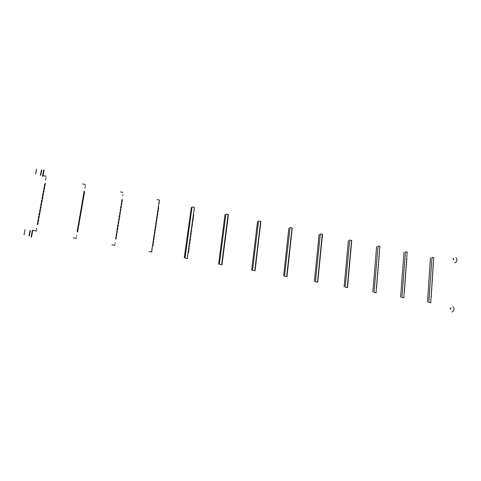 <?xml version="1.0" encoding="UTF-8"?>
<svg xmlns="http://www.w3.org/2000/svg" width="481" height="481" viewBox="0 0 481 481"><rect width="100%" height="100%" fill="white"/><g stroke="black" fill="none" stroke-linecap="round" stroke-linejoin="round"><path stroke-width="0.36" stroke-dasharray="2.4 1.8" d=""/><path stroke-width="0.72" d="M453.066 259.061L453.409 259.668L453.902 259.391L453.523 258.652L453.066 259.061M453.511 259.68L453.769 259.079L453.282 258.67M36.472 169.36L35.588 173.93L36.472 169.36M35.57 174.122L36.556 169.011L35.57 174.122M455.844 257.63L456.818 258.706L456.8 260.762L455.79 262.47L454.689 262.824M450.12 308.429L450.414 309.018L450.956 308.76L450.631 308.002L450.12 308.429M450.523 309.042L450.847 308.477L450.384 307.99M25.012 229.906L24.11 234.608L25.012 229.906M24.074 234.848L25.084 229.593L24.074 234.848M452.813 306.65L453.896 307.774L454.04 309.379L453.24 311.369L451.918 311.977M431.216 297.378L431.283 296.368M431.397 294.703L431.463 293.693M431.571 292.027L431.637 291.017M431.746 289.358L431.812 288.353M431.92 286.694L431.986 285.69M432.094 284.03L432.16 283.026M432.269 281.373L432.335 280.369M432.443 278.721L432.509 277.717M432.617 276.07L432.678 275.072M432.786 273.424L432.852 272.432M432.96 270.785L433.026 269.793M433.134 268.151L433.201 267.153M433.309 265.518L433.369 264.526M431.156 297.33L431.229 296.314M431.337 294.649L431.403 293.632M431.511 291.973L431.577 290.963M431.685 289.303L431.752 288.293M431.86 286.634L431.926 285.624M432.034 283.976L432.1 282.966M432.209 281.313L432.275 280.309M432.383 278.661L432.449 277.657M432.557 276.01L432.623 275.006M432.732 273.364L432.798 272.366M432.9 270.725L432.966 269.721M433.074 268.085L433.14 267.087M433.249 265.452L433.315 264.454M433.82 257.762L431.986 257.317L428.824 302.405M429.004 302.411L430.868 302.789M433.321 265.332L433.369 264.55M433.147 267.965L433.195 267.183M432.972 270.605L433.026 269.817M432.798 273.244L432.852 272.456M432.629 275.896L432.678 275.102M432.455 278.541L432.503 277.753M432.281 281.199L432.329 280.405M432.106 283.856L432.154 283.062M431.932 286.52L431.98 285.726M431.758 289.183L431.806 288.39M431.583 291.859L431.631 291.059M431.403 294.534L431.457 293.735M431.229 297.21L431.283 296.41M404.401 292.436L404.479 291.378M404.599 289.718L404.677 288.666M404.798 287.001L404.876 285.948M404.996 284.289L405.074 283.243M405.194 281.583L405.273 280.537M405.393 278.884L405.471 277.838M405.591 276.19L405.669 275.144M405.79 273.497L405.868 272.45M406.186 268.121L406.265 267.081M406.385 265.446L406.463 264.406M406.583 262.77L406.655 261.73M406.776 260.095L406.854 259.061M404.353 292.364L404.425 291.33M404.551 289.64L404.629 288.612M404.749 286.929L404.828 285.9M404.948 284.217L405.026 283.189M405.146 281.511L405.224 280.483M405.345 278.806L405.423 277.784M405.543 276.106L405.621 275.084M405.742 273.412L405.82 272.396M405.94 270.725L406.018 269.709M406.138 268.043L406.217 267.021M406.337 265.362L406.409 264.346M406.535 262.68L406.607 261.67M406.728 260.011L406.806 259M407.365 252.206L405.459 251.743L401.894 297.505M402.068 297.511L403.95 297.781M406.794 259.902L406.854 259.079M406.595 262.578L406.655 261.754M406.397 265.253L406.457 264.43M406.198 267.935L406.259 267.105M405.808 273.31L405.868 272.48M405.609 276.004L405.669 275.174M405.411 278.703L405.471 277.868M405.212 281.403L405.273 280.567M405.014 284.109L405.074 283.273M404.81 286.82L404.876 285.985M404.611 289.538L404.671 288.702M404.413 292.256L404.473 291.42M376.671 287.319L376.761 286.225M376.9 284.56L376.99 283.471M377.122 281.806L377.212 280.712M377.351 279.052L377.441 277.964M377.573 276.304L377.663 275.222M378.024 270.827L378.114 269.745M378.469 265.368L378.559 264.285M378.914 259.92L379.004 258.844M376.635 287.229L376.719 286.183M376.863 284.469L376.948 283.423M377.086 281.71L377.17 280.663M377.314 278.956L377.399 277.916M377.537 276.208L377.621 275.168M377.759 273.467L377.85 272.426M377.988 270.725L378.072 269.691M378.21 267.995L378.294 266.955M378.433 265.259L378.517 264.225M378.655 262.536L378.739 261.502M378.878 259.812L378.962 258.784M379.1 257.101L379.184 256.066M379.323 254.383L379.407 253.361M380.032 246.458L378.048 245.983L374.044 292.442M374.218 292.448L376.232 292.857M378.932 259.722L379.004 258.856M378.487 265.169L378.559 264.297M378.036 270.635L378.108 269.763M377.591 276.118L377.663 275.24M377.363 278.866L377.435 277.988M377.14 281.619L377.212 280.742M376.912 284.379L376.984 283.495M376.689 287.139L376.761 286.255M349.254 268.061L351.743 240.608M347.492 287.572L349.272 267.863M351.761 240.524L349.705 240.031L345.232 287.199M345.406 287.205L347.498 287.632M318.308 276.551L322.492 234.487M320.003 259.542L320.124 258.393M320.562 253.908L320.689 252.765M321.398 245.496L321.524 244.36M321.675 242.701L321.801 241.564M317.755 282.149L318.32 276.437M322.523 234.379L320.376 233.868L315.41 281.776M315.578 281.782L317.761 282.227M321.699 242.49L321.795 241.534M321.422 245.286L321.512 244.33M320.863 250.896L320.959 249.934M320.58 253.703L320.677 252.741M320.304 256.517L320.4 255.555M320.021 259.337L320.118 258.375M318.897 270.671L318.993 269.703M318.326 276.365L318.422 275.391M287.572 270.869L287.716 269.697M288.197 265.085L288.347 263.919M288.516 262.205L288.865 261.484L288.66 261.039L288.522 262.109M288.828 259.325L288.973 258.165M289.141 256.457L289.49 255.736L289.291 255.291L289.147 256.355M289.448 253.589L289.604 252.429M289.76 250.727L289.911 249.567M290.073 247.865L290.223 246.711M290.386 245.015L290.536 243.855M290.692 242.165L290.849 241.011M291.005 239.322L291.348 238.648L291.155 238.167L291.011 239.219M286.953 276.533L292.22 228.156M292.25 228.018L290.019 227.489L284.524 276.16M284.692 276.166L286.965 276.623M291.336 236.273L291.444 235.275M291.023 239.117L291.131 238.113M290.716 241.961L290.825 240.957M290.404 244.811L290.512 243.807M290.097 247.667L290.205 246.663M289.784 250.529L289.893 249.519M289.472 253.391L289.58 252.381M289.159 256.265L289.267 255.249M288.847 259.139L288.955 258.123M288.534 262.019L288.642 261.003M288.221 264.905L288.329 263.883M287.903 267.791L288.017 266.775M287.59 270.689L287.704 269.667M255.718 264.965L255.904 263.792M256.066 262.025L256.253 260.858M256.415 259.091L256.601 257.924M256.764 256.163L256.95 254.996M257.107 253.24L257.299 252.074M257.455 250.318L257.642 249.152M257.798 247.408L257.99 246.242M258.147 244.498L258.333 243.332M258.489 241.594L258.676 240.434M258.832 238.696L259.025 237.536M259.175 235.804L259.367 234.644M259.518 232.912L259.71 231.752M259.86 230.032L260.053 228.872M252.675 270.346L255.05 270.791L260.894 221.464L258.574 220.875L252.513 270.34M259.866 229.864L259.999 228.776M259.53 232.75L259.656 231.656M259.187 235.642L259.313 234.548M258.838 238.54L258.97 237.44M258.495 241.438L258.628 240.338M258.153 244.348L258.285 243.242M257.81 247.258L257.936 246.152M257.461 250.174L257.594 249.068M257.119 253.096L257.245 251.99M256.77 256.024L256.902 254.912M256.421 258.952L256.553 257.84M256.072 261.892L256.205 260.774M255.724 264.833L255.856 263.714M222.703 258.82L222.919 257.678M223.25 254.635L223.106 255.856L223.304 254.689M223.635 251.653L223.479 252.868L223.683 251.707M224.014 248.677L223.869 249.898L224.068 248.731M224.399 245.707L224.236 246.909L224.453 245.761M224.615 243.927L224.831 242.797M225.162 239.778L225.006 240.993L225.216 239.833M225.541 236.82L225.385 238.035L225.595 236.88M225.926 233.874L225.763 235.083L225.974 233.928M226.304 230.928L226.136 232.131L226.353 230.982M226.683 227.988L226.515 229.19L226.731 228.042M226.882 226.238L227.11 225.108M227.435 222.126L227.285 223.346L227.489 222.18M219.474 264.31L221.951 264.778L228.397 214.64L225.974 214.027L219.312 264.303M227.279 223.178L227.417 222.066M226.9 226.112L227.044 225M226.521 229.046L226.665 227.934M226.142 231.992L226.286 230.874M225.763 234.938L225.908 233.82M225.385 237.891L225.529 236.772M225.006 240.855L225.15 239.73M224.621 243.819L224.765 242.695M224.242 246.789L224.386 245.659M223.857 249.759L224.002 248.635M223.479 252.741L223.623 251.611M223.094 255.73L223.238 254.593M222.709 258.718L222.853 257.582M188.636 250.09L188.546 250.589M189.063 247.054L188.967 247.553M189.484 244.023L189.388 244.522M189.905 240.999L189.809 241.498M190.32 237.981L190.223 238.48M190.741 234.968L190.644 235.468M191.041 231.908L191.065 232.455M191.456 228.914L191.48 229.455M191.871 225.92L191.895 226.455M192.412 222.974L192.31 223.461M192.827 219.985L192.725 220.478M193.134 216.973L193.14 217.496M193.554 214.003L193.554 214.52M188.119 252.345L188.648 252.429L188.63 251.437M188.708 251.545L188.606 251.834M187.307 258.189L194.3 207.954M188.546 249.302L189.069 249.392L189.051 248.394M188.967 246.266L189.49 246.356L189.472 245.364M189.388 243.242L189.911 243.332L189.893 242.34M189.809 240.217L190.332 240.308L190.314 239.322M190.56 237.121L190.735 236.303M190.65 234.187L191.167 234.277L191.155 233.297M191.065 231.181L191.612 231.223L191.57 230.291M191.811 228.102L191.991 227.291M191.901 225.186L192.418 225.276L192.406 224.296M192.64 222.12L192.821 221.308M192.731 219.21L193.248 219.306L193.236 218.326M188.366 251.202L188.672 250.318M188.792 248.172L189.093 247.288M189.292 245.088L189.514 244.258M189.724 242.051L189.935 241.24M190.151 239.027L190.356 238.221M190.572 236.003L190.777 235.209M190.999 232.99L191.191 232.203M191.42 229.984L191.612 229.203M191.841 226.984L192.027 226.208M192.256 223.99L192.442 223.22M192.677 221.001L192.857 220.232M192.779 219.39L193.272 217.256M193.194 216.408L193.687 214.279M193.146 216.228L193.663 216.324L193.651 215.35M187.644 256.307L187.614 256.662M188.173 252.501L188.396 251.232L188.708 251.617L188.318 252.254M188.594 249.459L188.805 248.214L189.129 248.581L188.738 249.218M189.213 246.434L189.183 245.28L189.538 245.274L189.159 246.182M189.442 243.404L189.67 242.117L189.971 242.574L189.58 243.158M190.079 240.386L190.025 239.237L190.38 239.231L190.001 240.133M190.278 237.367L190.488 236.123L190.813 236.478L190.422 237.115M190.698 234.355L190.867 233.207M191.113 231.355L191.282 230.201M191.534 228.355L191.973 227.104M192.135 225.355L192.117 224.212L192.472 224.236L192.087 225.102M192.364 222.372L192.803 221.122M192.009 206.92L185.017 258.044L187.596 258.562M193.47 216.24L193.627 215.109M193.055 219.222L193.218 218.085M192.64 222.204L192.797 221.074M192.226 225.198L192.382 224.062M191.811 228.198L191.967 227.056M191.39 231.199L191.552 230.056M190.975 234.205L191.131 233.063M190.554 237.223L190.71 236.075M190.133 240.241L190.296 239.093M189.712 243.266L189.875 242.117M189.292 246.296L189.454 245.148M188.871 249.332L189.033 248.178M188.45 252.375L188.606 251.22M153.114 243.464L152.796 244.582M153.583 240.38L153.259 241.492M154.04 237.295L153.944 237.806M154.503 234.223L154.185 235.341M154.966 231.151L154.648 232.275M155.423 228.09L155.11 229.209M155.886 225.03L155.567 226.154M156.343 221.975L156.03 223.1M156.8 218.927L156.487 220.057M157.257 215.885L157.155 216.39M157.708 212.849L157.401 213.979M158.165 209.818L157.858 210.949M158.622 206.794L158.52 207.293M152.946 245.833L153.144 244.775M151.635 251.563L157.678 212.013M153.409 242.743L153.607 241.684M153.866 239.658L154.07 238.606M154.329 236.58L154.533 235.528M154.792 233.507L154.996 232.455M155.249 230.441L155.453 229.389M155.712 227.375L155.916 226.329M156.169 224.32L156.373 223.268M156.626 221.266L156.83 220.22M157.083 218.224L157.287 217.178M157.534 215.181L157.744 214.141M157.99 212.145L158.201 211.105M153 244.504L153 243.32M153.421 241.48L153.439 240.247M153.986 238.498L153.926 237.163M154.359 235.329L154.389 234.091M154.816 232.257L154.852 231.03M155.279 229.196L155.369 228.072M155.742 226.136L155.832 225.012M156.199 223.082L156.295 221.957M156.656 220.039L156.758 218.915M157.113 216.997L157.215 215.873M157.57 213.961L157.672 212.836M158.027 210.931L158.135 209.806M158.483 207.9L158.592 206.782M158.441 209.121L158.652 208.081M158.381 208.946L158.303 207.834L158.015 209.073M153.096 242.634L153.277 241.69M153.559 239.55L153.74 238.606M154.485 233.393L154.66 232.455M154.942 230.327L155.122 229.389M155.501 227.567L155.579 226.347M155.964 224.507L156.036 223.286M156.421 221.452L156.493 220.238M156.878 218.41L156.95 217.196M157.335 215.368L157.407 214.159M157.786 212.331L157.864 211.123M158.243 209.301L158.315 208.099M149.08 251.527L151.924 252.074M156.92 199.549L159.373 200.03L151.575 251.96M158.387 209.037L158.556 207.888M157.93 212.067L158.105 210.918M157.473 215.103L157.648 213.955M157.016 218.146L157.191 216.991M156.559 221.194L156.734 220.039M156.103 224.248L156.277 223.088M155.646 227.309L155.82 226.148M155.183 230.375L155.357 229.209M154.726 233.441L154.9 232.281M154.263 236.52L154.437 235.353M153.8 239.604L153.974 238.432M153.337 242.689L153.511 241.516M152.874 245.785L153.048 244.607M117.965 226.28L117.635 226.383M116.21 236.586L116.107 237.103M116.588 233.411L116.618 233.964M117.099 230.279L117.123 230.826M117.574 226.906L117.629 227.699M118.23 224.056L118.134 224.573M118.735 220.941L118.633 221.452M119.24 217.827L119.138 218.344M119.739 214.724L119.637 215.235M120.238 211.622L120.136 212.133M120.737 208.532L120.635 209.043M121.236 205.441L121.134 205.952M121.579 202.128L121.633 202.868M121.964 201.479L121.531 201.587M122.228 199.284L122.132 199.789M116.065 239.117L116.312 237.824M115.638 238.889L115.831 237.692L115.638 238.889M116.576 235.973L116.823 234.68M116.149 235.738L116.342 234.548L116.438 235.678M117.081 232.834L117.328 231.547M116.655 232.594L116.847 231.409L116.655 232.594L116.961 232.533M117.586 229.702L117.833 228.415M117.46 229.407L117.16 229.461L117.352 228.271L117.021 229.515M118.092 226.575L118.338 225.288M117.665 226.329L117.857 225.144L117.526 226.389M118.591 223.449L118.843 222.168M118.458 223.16L118.362 222.024L118.031 223.268M119.096 220.334L119.348 219.053M118.675 220.088L118.867 218.909L118.675 220.088M119.595 217.226L119.847 215.945M119.474 216.937L119.366 215.795L119.035 217.045M120.094 214.123L120.346 212.842M119.679 213.871L119.871 212.692L119.679 213.871M120.593 211.027L120.851 209.752M120.178 210.768L120.37 209.596L120.178 210.768M121.092 207.936L121.35 206.662M120.683 207.672L120.869 206.499L120.683 207.672M121.591 204.852L121.843 203.577M121.182 204.587L121.368 203.415L121.182 204.587M116.101 237.867L116.306 236.478M116.588 234.626L116.817 233.345M117.099 231.487L117.322 230.219M117.604 228.361L117.827 227.092M118.128 225.324L118.326 223.978M118.621 222.12L118.831 220.863M118.759 220.076L119.096 218.861L118.921 220.039M119.138 218.987L119.33 217.761M119.625 215.903L119.835 214.658M120.13 212.8L120.334 211.568M120.262 210.762L120.833 208.477M121.14 206.698L121.332 205.399M121.44 203.697L121.825 202.321M122.132 200.445L122.324 199.248M122.09 201.767L122.342 200.493M121.675 201.503L121.867 200.336L121.675 201.503M114.67 244.901L114.851 244.613M116.414 235.786L116.576 234.494L116.234 235.714M116.745 232.576L117.063 231.355L116.901 232.539M117.436 229.677L117.719 228.463L117.406 229.407M118.446 223.431L118.729 222.216L118.416 223.154M119.45 217.202L119.733 215.993L119.42 216.931M119.949 214.099L120.232 212.867L119.919 213.829M121.2 206.626L120.791 208.014L121.134 206.596M121.639 203.613L121.296 204.93L121.434 203.691M121.94 201.743L122.228 200.541L121.915 201.473M111.893 244.769L114.863 245.334M120.472 191.895L123.016 192.394M121.946 201.557L122.132 200.391M121.446 204.641L121.633 203.469M120.947 207.726L121.134 206.553M120.448 210.822L120.635 209.65M119.949 213.925L120.136 212.746M119.444 217.027L119.637 215.849M118.945 220.142L119.132 218.957M118.44 223.256L118.633 222.078M117.935 226.383L118.128 225.198M117.43 229.509L117.623 228.325M116.925 232.648L117.117 231.457M115.909 238.937L115.903 237.951M114.989 242.905L115.272 242.761M77.832 229.425L77.73 229.96M78.385 226.232L78.283 226.761M78.938 223.04L78.836 223.569M79.491 219.859L79.389 220.382M80.044 216.678L79.936 217.208M80.592 213.504L80.489 214.033M81.139 210.341L81.036 210.864M81.686 207.179L81.584 207.708M82.233 204.028L82.131 204.551M82.78 200.878L82.678 201.401M83.327 197.739L83.219 198.262M83.868 194.601L83.766 195.124M84.409 191.474L84.307 191.991M77.669 232.004L77.922 230.688M77.411 230.507L77.188 231.764L77.591 230.609M78.223 228.806L78.481 227.489M77.958 227.345L77.748 228.559L78.144 227.423M78.776 225.613L79.034 224.296M78.511 224.152L78.301 225.361L78.698 224.236M79.329 222.42L79.581 221.11M79.882 219.24L80.135 217.929M79.407 218.987L79.618 217.779L79.407 218.987M80.429 216.065L80.688 214.76M79.96 215.807L80.165 214.604L79.96 215.807M80.976 212.897L81.235 211.592M80.507 212.632L80.718 211.436L80.507 212.632M81.529 209.734L81.782 208.429M81.055 209.469L81.265 208.267L81.055 209.469M82.077 206.577L82.329 205.273M81.608 206.307L81.812 205.11L81.608 206.307M82.618 203.427L82.876 202.122M82.155 203.15L82.359 201.96L82.155 203.15M83.165 200.276L83.423 198.978M82.696 200.006L82.906 198.809L82.696 200.006M83.706 197.138L83.965 195.839M83.243 196.861L83.447 195.671L83.243 196.861M77.754 230.646L78.012 229.335M78.09 227.651L78.565 226.142M78.866 224.272L79.112 222.962M79.016 222.138L79.666 219.781M79.966 217.911L80.219 216.612M80.519 214.736L80.766 213.444M81.067 211.568L81.313 210.287M80.946 211.297L80.718 211.502M81.638 208.393L81.86 207.137M81.493 208.141L81.271 208.429M82.161 205.249L82.407 203.986M82.041 204.99L81.818 205.279M82.708 202.098L82.948 200.848M82.582 201.852L82.365 202.14M83.249 198.954L83.496 197.709M83.796 195.821L84.037 194.583M85.257 185.359L85.293 185.943M84.337 192.689L84.578 191.456M84.253 194.005L84.506 192.707M83.79 193.723L83.995 192.538L83.79 193.723M76.166 238.143L76.377 237.608M77.513 231.98L77.669 230.501L77.507 231.974M77.91 228.523L78.078 227.645M78.577 225.415L78.788 224.206M79.702 218.939L79.738 218.079M80.237 215.861L80.447 214.658M80.67 212.608L81.091 211.556L80.814 212.855M81.415 209.439L81.391 208.574M81.896 206.277L82.197 205.315L81.908 206.535M82.443 203.12L82.738 202.116L82.455 203.385M83.057 199.982L83.159 198.779L82.864 199.988M73.214 237.74L76.317 238.329M82.594 183.934L85.233 184.451M84.061 193.783L84.271 192.592M83.52 196.915L83.724 195.725M82.972 200.06L83.183 198.869M82.431 203.21L82.636 202.014M81.884 206.361L82.089 205.165M81.337 209.524L81.397 208.58M80.784 212.692L80.994 211.49M79.684 219.041L79.894 217.833M79.131 222.222L79.329 221.032M78.024 228.613L78.235 227.399M77.471 231.818L77.681 230.603M76.527 236.153L76.78 235.708M39.887 211.399L40.115 210.173L39.779 211.442M44.066 188.883L44.294 187.674L43.951 188.985M37.897 221.981L37.789 222.523M38.498 218.729L38.396 219.264M39.105 215.476L38.997 216.017M39.707 212.235L39.598 212.776M40.308 209.001L40.2 209.542M40.903 205.772L40.801 206.313M41.504 202.549L41.402 203.09M42.1 199.338L41.997 199.874M42.701 196.128L42.593 196.663M43.296 192.923L43.188 193.458M43.885 189.724L43.597 190.735M44.48 186.538L44.378 187.067M45.07 183.351L44.967 183.88M37.71 224.609L37.975 223.268M37.193 224.374L37.404 223.292M38.318 221.35L38.576 220.009M37.783 221.092L38.011 219.853L37.783 221.092M38.919 218.097L39.183 216.757M38.39 217.839L38.618 216.6L38.39 217.839M39.526 214.851L39.785 213.516M38.991 214.586L39.22 213.36L38.991 214.586M40.127 211.616L40.386 210.281M39.592 211.345L39.821 210.119L39.592 211.345M40.723 208.381L40.987 207.046M40.206 208.147L40.416 207.07M41.324 205.159L41.582 203.824M40.795 204.882L41.023 203.655L40.795 204.882M41.919 201.936L42.184 200.607M41.396 201.659L41.625 200.439L41.396 201.659M42.52 198.725L42.779 197.39M41.991 198.443L42.22 197.222L41.991 198.443M43.116 195.514L43.374 194.186M42.593 195.232L42.815 194.011L42.593 195.232M43.711 192.316L43.969 190.987M43.188 192.027L43.41 190.813L43.188 192.027M44.3 189.117L44.565 187.794M43.783 188.829L44.005 187.614L43.783 188.829M37.897 223.238L38.161 221.903M37.632 223.208L37.765 222.523M38.504 219.991L38.763 218.651M38.215 219.691L38.366 219.27M39.111 216.745L39.364 215.41M38.823 216.45L38.973 216.017M39.713 213.498L39.965 212.181M39.424 213.209L39.574 212.776M40.314 210.263L40.566 208.952M40.019 209.981L40.176 209.542M40.915 207.034L41.162 205.73M40.638 207.028L40.777 206.313M41.516 203.806L41.763 202.513M41.234 203.812L41.372 203.09M42.118 200.589L42.358 199.302M41.829 200.601L41.973 199.874M42.713 197.378L42.953 196.098M42.424 197.396L42.568 196.663M43.308 194.174L43.543 192.905M43.019 194.198L43.164 193.458M43.903 190.969L44.138 189.712M44.499 187.776L44.727 186.526M44.204 187.818L44.354 187.548M46.122 177.152L46.08 177.73M45.094 184.59L45.322 183.351M44.793 184.638L44.943 183.886M44.895 185.931L45.154 184.608M44.372 185.636L44.601 184.427L44.372 185.636M36.724 228.373L36.55 229.106M36.171 230.868L36.328 230.309M37.446 224.579L37.602 223.412M38.047 221.32L38.209 220.148M38.636 217.797L38.811 216.895M39.238 214.55L39.418 213.648M40.44 208.081L40.62 207.167M41.041 204.852L41.222 203.938M41.655 201.906L41.823 200.715M42.25 198.689L42.418 197.499M42.851 195.484L43.013 194.288M43.44 192.286L43.615 191.083M44.986 184.584L44.571 186.015L44.799 184.692M32.961 230.417L36.195 231.03M43.759 190.735L43.555 191.035M43.17 193.927L42.959 194.228M42.575 197.126L42.364 197.42M41.979 200.33L41.769 200.625M41.384 203.541L41.174 203.836M40.783 206.758L40.578 207.052M40.188 209.981L39.977 210.275M43.194 175.655L45.929 176.19M44.661 185.696L44.883 184.488M43.476 192.081L43.699 190.867M42.881 195.286L43.104 194.071M42.28 198.497L42.508 197.276M41.685 201.713L41.913 200.493M41.083 204.936L41.312 203.716M40.488 208.165L40.711 206.938M39.28 214.64L39.508 213.414M38.678 217.893L38.907 216.66M38.071 221.146L38.306 219.913M37.47 224.405L37.626 223.364M36.508 228.535L36.478 228.848M40.723 175.337L40.398 175.222L41.42 170.046L41.763 170.064L40.711 175.24M42.418 176.299L43.693 169.871M43.717 169.871L44.042 170.16L43.47 173.443L42.791 176.377L42.442 176.317M30.399 230.519L29.353 235.834M29.034 235.732L30.069 230.495L30.417 230.519M31.115 236.808L32.383 230.255M32.714 230.297L31.746 235.93L31.469 236.929L31.139 236.82M431.313 296.494L431.229 297.24M431.487 293.819L431.403 294.564M431.661 291.143L431.577 291.889M431.836 288.48L431.752 289.219M432.01 285.816L431.926 286.55M432.191 283.153L432.1 283.892M432.365 280.501L432.275 281.235M432.539 277.85L432.449 278.577M432.714 275.198L432.623 275.932M432.882 272.559L432.798 273.286M433.056 269.919L432.972 270.641M433.231 267.286L433.14 268.007M433.405 264.652L433.315 265.374M404.497 291.48L404.407 292.298M404.695 288.762L404.611 289.58M404.894 286.051L404.81 286.868M405.098 283.345L405.008 284.157M405.297 280.639L405.206 281.451M405.495 277.94L405.405 278.746M405.693 275.246L405.603 276.052M405.892 272.553L405.802 273.358M406.09 269.865L406 270.665M406.289 267.183L406.198 267.983M406.487 264.508L406.397 265.302M406.685 261.832L406.589 262.626M406.878 259.163L406.788 259.956M376.773 286.303L376.683 287.193M377.002 283.543L376.912 284.427M377.23 280.79L377.134 281.674M377.453 278.042L377.363 278.92M377.681 275.294L377.585 276.172M377.904 272.553L377.807 273.43M378.132 269.817L378.036 270.695M378.355 267.087L378.258 267.959M378.577 264.358L378.481 265.229M378.8 261.64L378.703 262.506M379.028 258.916L378.926 259.782M379.25 256.205L379.148 257.064M379.473 253.493L379.371 254.353M348.106 280.952L348.003 281.908M348.358 278.15L348.256 279.1M348.617 275.354L348.509 276.304M348.869 272.559L348.761 273.509M349.122 269.775L349.014 270.719M349.374 266.991L349.266 267.935M349.627 264.213L349.519 265.151M349.879 261.442L349.771 262.373M350.126 258.67L350.024 259.608M350.378 255.904L350.27 256.836M350.631 253.144L350.523 254.076M350.877 250.391L350.769 251.316M351.13 247.637L351.022 248.563M318.717 272.571L318.602 273.587M319.288 266.895L319.168 267.905M319.564 264.063L319.45 265.073M319.847 261.237L319.733 262.247M320.13 258.417L320.015 259.421M320.695 252.784L320.574 253.788M321.254 247.174L321.134 248.172M321.53 244.378L321.41 245.37M321.807 241.582L321.687 242.574M287.71 269.691L287.578 270.773M288.341 263.913L288.209 264.995M288.967 258.159L288.834 259.229M289.592 252.417L289.46 253.487M289.905 249.555L289.772 250.625M290.217 246.699L290.085 247.763M290.53 243.849L290.392 244.913M290.837 240.999L290.704 242.063M255.874 263.762L255.724 264.911M256.223 260.822L256.072 261.971M256.571 257.894L256.421 259.031M256.92 254.96L256.77 256.102M257.263 252.038L257.119 253.174M257.612 249.122L257.461 250.258M257.96 246.212L257.81 247.342M258.303 243.302L258.153 244.432M258.646 240.398L258.495 241.528M258.994 237.5L258.838 238.624M259.337 234.608L259.181 235.732M259.68 231.722L259.524 232.84M260.023 228.836L259.866 229.954M222.865 257.624L222.697 258.826M224.783 242.737L224.609 243.933M227.056 225.054L226.888 226.232M188.552 251.515L188.275 251.238M188.979 248.479L188.696 248.196M189.4 245.448L189.123 245.16M189.821 242.418L189.544 242.135M190.242 239.4L189.965 239.111M190.656 236.381L190.386 236.093M190.867 233.213L191.234 233.465L190.837 234.103M191.077 233.375L190.801 233.081M191.288 230.207L191.648 230.459L191.258 231.096M191.498 230.369L191.222 230.074M191.979 227.11L191.672 228.096M191.913 227.369L191.636 227.074M192.809 221.128L192.502 222.114M192.743 221.386L192.472 221.086M193.23 218.146L192.917 219.132M193.158 218.404L192.887 218.103M188.498 250.589L188.384 250.992M188.925 247.553L188.805 247.962M189.346 244.522L189.225 244.931M189.767 241.498L189.646 241.913M190.187 238.48L190.067 238.895M190.608 235.462L190.488 235.882M191.023 232.455L190.903 232.882M191.444 229.455L191.324 229.882M191.859 226.455L191.739 226.888M192.274 223.461L192.153 223.899M192.689 220.478L192.568 220.911M193.103 217.496L192.983 217.935M193.518 214.52L193.398 214.965M193.488 215.374L193.332 216.149M193.572 215.428L193.302 215.121M192.647 222.108L192.316 222.192M191.811 228.096L191.486 228.18M190.56 237.109L190.229 237.199M152.946 244.883L152.796 245.665M153.523 241.576L153.259 242.574M154.022 238.48L153.722 239.49M154.449 235.419L154.185 236.411M154.792 232.557L154.641 233.339M155.255 229.491L155.104 230.267M155.712 226.431L155.561 227.206M156.289 223.16L156.018 224.152M156.632 220.322L156.475 221.098M157.089 217.28L156.932 218.055M157.696 214.015L157.389 215.013M158.002 211.207L157.846 211.977M153.938 237.812L153.722 238.414M157.149 216.396L156.944 217.015M158.514 207.299L158.315 207.93M158.568 207.966L158.297 208.952M152.832 244.306L152.91 243.963M153.295 241.221L153.373 240.873M153.752 238.143L153.836 237.794M154.215 235.071L154.299 234.716M154.678 231.998L154.762 231.644M155.135 228.938L155.219 228.577M155.591 225.878L155.682 225.523M156.211 223.388L156 222.98M156.054 222.829L156.139 222.469M156.511 219.781L156.596 219.42M157.125 217.292L156.92 216.883M156.968 216.745L157.053 216.378M157.582 214.255L157.377 213.847M157.419 213.708L157.509 213.336M158.033 211.219L157.834 210.81M157.876 210.678L157.966 210.305M158.327 207.654L158.417 207.281M157.558 212.103L157.924 211.971M157.107 215.139L157.473 215.007M157.04 218.055L156.938 216.943M156.127 224.152L155.736 224.278M155.273 227.333L155.646 227.2M155.213 230.273L154.816 230.399M154.75 233.339L154.353 233.465M154.287 236.411L153.89 236.544M153.83 239.49L153.427 239.622M153.367 242.574L152.964 242.707M152.904 245.665L152.501 245.797M116.612 234.722L116.396 235.678M120.641 209.788L120.418 210.732M116.143 237.079L115.885 237.47M116.649 233.934L116.39 234.337M117.154 230.802L116.955 231.205M117.665 227.669L117.46 228.078M118.164 224.543L117.905 224.964M118.669 221.428L118.404 221.849M119.174 218.314L118.969 218.741M119.673 215.205L119.468 215.638M120.178 212.109L119.907 212.548M120.677 209.013L120.466 209.457M121.176 205.922L120.905 206.379M121.669 202.838L121.459 203.295M122.168 199.759L121.897 200.228M115.837 237.764L116.029 237.097M116.42 234.608L116.534 233.952M116.925 231.475L117.039 230.814M117.43 228.355L117.544 227.687M117.929 225.234L118.049 224.561M118.434 222.12L118.554 221.446M118.933 219.017L119.06 218.332M119.342 215.963L119.559 215.229M119.847 212.861L120.058 212.127M120.346 209.764L120.557 209.031M120.845 206.68L121.056 205.94M121.344 203.595L121.555 202.862M121.843 200.517L122.054 199.783M120.971 207.642L120.533 207.75M120.49 210.738L120.178 210.798M119.991 213.835L119.535 213.943M118.675 220.112L118.981 220.039M78.325 227.459L78.114 228.511M79.431 221.08L79.167 222.384M79.75 218.085L79.575 218.951M81.523 208.345L81.361 209.692M77.844 229.311L77.669 230.501M77.231 230.549L77.483 229.112M78.397 226.118L78.223 227.303M77.79 227.357L78.036 225.92M78.944 222.937L78.776 224.11M78.343 224.17L78.589 222.733M79.497 219.763L79.329 220.923M78.89 220.983L79.143 219.558M80.05 216.588L79.882 217.743M79.443 217.809L79.69 216.384M80.598 213.426L80.435 214.568M80.363 214.724L80.207 214.466M80.345 214.941L80.435 214.027M79.996 214.64L80.243 213.215M81.145 210.263L80.982 211.399M80.76 211.664L80.982 210.864M80.543 211.478L80.79 210.053M81.692 207.113L81.529 208.237M81.451 208.411L81.301 208.147M81.307 208.507L81.529 207.702M81.091 208.321L81.337 206.902M82.239 203.962L82.077 205.08M81.998 205.261L81.848 204.996M81.638 205.171L81.884 203.752M82.702 200.86L82.624 201.93M82.185 202.02L82.425 200.607M83.321 197.691L83.171 198.785M82.726 198.881L82.972 197.475M83.868 194.558L83.718 195.647M83.514 194.342L83.273 195.749M84.409 191.438L84.259 192.52M83.814 192.622L84.055 191.216M77.459 230.724L77.675 229.954M78.012 227.531L78.229 226.755M78.565 224.344L78.782 223.563M79.118 221.164L79.335 220.382M79.666 217.989L79.882 217.202M81.86 205.351L82.077 204.545M82.407 202.2L82.624 201.401M82.954 199.056L83.171 198.256M83.502 195.923L83.712 195.118M84.043 192.791L84.253 191.991M37.993 221.879L37.548 224.573M38.408 219.985L38.083 221.32M39.015 216.739L38.69 218.067M39.616 213.492L39.292 214.827M40.043 210.353L39.887 211.586M40.644 207.119L40.56 208.339M41.246 203.89L41.083 205.128M41.931 200.535L41.685 201.906M42.611 197.372L42.28 198.695M43.206 194.168L42.953 195.472M43.639 191.005L43.543 192.268M44.288 187.722L44.138 189.075M38.594 218.633L38.348 219.949M39.195 215.392L38.955 216.703M39.67 212.223L39.556 213.456M40.398 208.928L40.163 210.221M40.993 205.706L40.765 206.986M41.594 202.489L41.36 203.764M42.19 199.284L41.961 200.547M42.665 196.116L42.556 197.336M43.23 192.905L43.152 194.126M43.969 189.694L43.747 190.927M44.565 186.508L44.342 187.734M45.064 183.279L44.937 184.548M44.156 187.915L44.354 187.067M29.377 235.876L29.04 235.774M32.413 230.255L32.75 230.243M225.848 233.742L225.589 235.179M225.469 236.694L225.21 238.131M225.084 239.646L224.825 241.089M224.705 242.61L224.447 244.047M224.32 245.575L224.068 247.018M223.942 248.545L223.683 249.994M223.557 251.521L223.298 252.97M223.172 254.503L222.913 255.952M222.787 257.491L222.535 258.94M192.334 224.368L192.057 224.08M152.988 244.901L152.718 244.649M153.451 241.811L153.18 241.558M153.914 238.726L153.643 238.468M154.377 235.648L154.106 235.389M154.834 232.576L154.563 232.311M155.297 229.509L155.026 229.245M155.754 226.443L155.519 226.178M156.668 220.34L156.397 220.07M158.489 208.195L158.219 207.912M156.572 221.104L156.193 221.224M116.168 237.794L115.909 237.957M116.023 238.029L115.668 237.867M116.246 235.708L116.426 235.949M116.528 234.884L116.18 234.728M117.039 231.746L116.685 231.589M117.544 228.613L117.19 228.457M118.043 225.487L117.695 225.33M118.548 222.366L118.2 222.216M115.933 238.823L115.5 238.931M80.898 211.772L80.664 211.58M81.229 209.445L81.373 209.71M81.992 205.453L81.764 205.255M82.317 203.132L82.467 203.397M83.411 196.849L83.556 197.114M83.953 193.717L84.097 193.981M44.36 185.678L44.589 184.62M43.789 188.883L43.999 187.812M43.194 192.075L43.404 191.005M42.599 195.28L42.809 194.204M42.003 198.485L42.214 197.414M41.408 201.701L41.619 200.625M40.807 204.924L41.017 203.848M39.604 211.381L39.815 210.305M39.003 214.622L39.214 213.54M38.402 217.863L38.612 216.787M37.801 221.116L38.011 220.039M194.282 209.776L194.005 210.57M188.197 252.327L188.36 251.172M188.624 249.284L188.78 248.13M189.045 246.248L189.201 245.1M189.466 243.218L189.622 242.069M189.887 240.193L190.043 239.045M190.308 237.175L190.464 236.027M190.729 234.157L190.885 233.014M191.143 231.151L191.306 230.008M191.564 228.144L191.721 227.008M191.979 225.15L192.135 224.014M192.394 222.156L192.556 221.026M192.809 219.168L192.971 218.037M193.224 216.185L193.386 215.061M187.271 258.453L194.378 207.389L192.166 206.926M194.162 209.746L194.071 210.119M159.301 202.465L158.958 203.475M152.158 250.006L152.134 249.591M159.253 200.817L159.427 200.324M153.078 242.64L153.253 241.468M153.541 239.55L153.716 238.384M154.467 233.393L154.641 232.227M154.93 230.321L155.104 229.16M155.387 227.26L155.561 226.094M155.844 224.2L156.018 223.04M156.307 221.146L156.481 219.985M157.221 215.055L157.395 213.901M159.169 202.441L159.007 203.144M122.835 194.853L122.775 195.725L122.968 194.877M115.151 243.236L115.049 242.809M85.203 186.995L84.981 188.071L85.023 187.157M76.671 236.201L76.623 235.762M85.065 186.965L85.017 187.855M36.448 229.275L36.4 228.74M36.514 229.106L36.43 228.679M45.929 178.788L45.707 179.888L45.743 178.956M45.611 180.038L45.653 179.1M35.979 230.381L35.883 230.814M45.785 178.758L45.749 179.672M45.653 179.305L45.551 179.732M36.442 228.649L36.502 229.203M36.544 228.421L36.598 228.986M430.705 302.717L433.664 257.672M430.435 257.738L427.489 302.044M403.83 297.829L407.191 252.11M403.98 252.188L400.625 297.156M376.034 292.779L379.84 246.362M376.635 246.458L372.853 292.105M347.288 287.548L351.557 240.416M348.37 240.53L344.125 286.88M317.526 282.137L322.294 234.271M319.125 234.397L314.394 281.475M286.706 276.533L292.003 227.904M288.859 228.048L283.604 275.872M254.768 270.725L260.624 221.308M257.503 221.476L251.701 270.069M221.645 264.7L228.108 214.478M225.012 214.664L218.614 264.051M191.318 207.6L184.283 257.81"/></g></svg>
